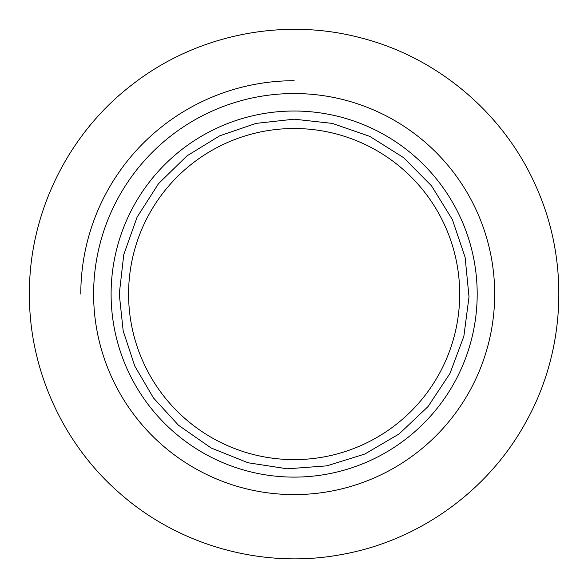 <?xml version="1.0" encoding="UTF-8"?>
<svg xmlns="http://www.w3.org/2000/svg" width="588" height="588" viewBox="0 0 588 588"><rect width="100%" height="100%" fill="white"/><g stroke="black" fill="none" stroke-linecap="round" stroke-linejoin="round"><path stroke-width="0.88" d="M294.147 93.536A200.53 200.53 0 0 0 93.617 294.066A200.53 200.53 0 0 0 294.147 494.596A200.53 200.53 0 0 0 494.677 294.066A200.53 200.53 0 0 0 294.147 93.536A200.53 200.53 0 0 0 93.617 294.066A200.53 200.53 0 0 0 294.147 494.596M294.147 111.022A183.044 183.044 0 0 0 111.103 294.066A183.044 183.044 0 0 0 294.147 477.111A183.044 183.044 0 0 0 477.191 294.066A183.044 183.044 0 0 0 294.147 111.022M459.698 294.066A165.559 165.559 0 0 0 294.147 128.507A165.559 165.559 0 0 0 128.588 294.066A165.559 165.559 0 0 0 294.147 459.618A165.559 165.559 0 0 0 459.698 294.066M294.147 80.71A213.356 213.356 0 0 0 80.791 294.066M29.407 294.066C28.908 213.466 67.892 133.888 131.888 84.878C195.267 35.089 282.042 17.118 359.988 37.647C438.178 57.205 505.555 114.756 537.116 188.924C569.581 262.696 565.406 351.212 526.142 421.603C489.04 489.988 420.251 539.968 343.752 554.116C264.673 569.706 179.2 546.325 119.07 492.648C62.571 443.337 29.032 369.058 29.407 294.066M119.261 294.066L123.781 254.575L137.1 217.126L158.525 183.654L186.962 155.879L219.684 135.828L256 123.392L294.147 119.18L332.293 123.392L369.852 136.416L403.493 157.584L431.482 185.793L452.385 219.603L465.108 257.257L469.011 296.815L463.873 336.226L449.967 373.461L428.013 406.595L399.149 433.915L364.861 454.017L326.913 465.85L287.282 468.812L247.996 462.749L211.107 447.975L178.495 425.249L153.475 397.966L134.755 366.03L123.179 330.875L119.261 294.066"/></g></svg>
